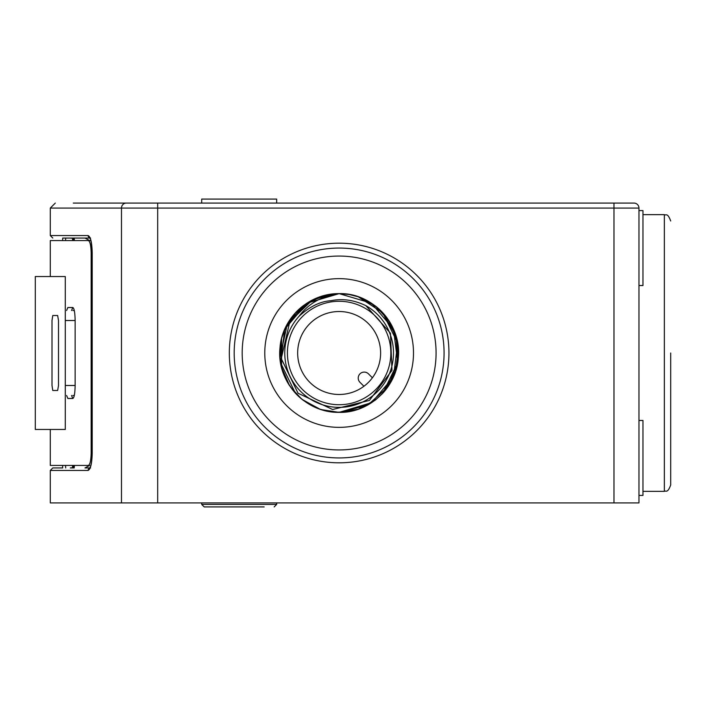 <?xml version="1.0" encoding="UTF-8"?>
<svg xmlns="http://www.w3.org/2000/svg" width="706" height="706" viewBox="0 0 706 706"><rect width="100%" height="100%" fill="white"/><g stroke="black" fill="none" stroke-linecap="round" stroke-linejoin="round"><path stroke-width="1.06" d="M73.283 203.081L633.97 203.081A4.995 4.995 0 0 1 638.965 208.076L638.965 502.919L50.294 502.919L50.294 470.434L52.791 467.937L62.71 467.937L62.569 465.439M620.98 203.081L613.982 203.081L613.982 208.076L638.965 208.076M201.704 203.081L201.704 199.083L276.664 199.083L276.664 203.081M638.965 210.582L642.963 210.582L642.963 285.533L638.965 285.533M638.965 420.467L642.963 420.467L642.963 495.418L638.965 495.418M121.485 502.919L121.485 208.076L157.685 208.076L157.685 203.081L126.25 203.081A4.995 4.766 90 0 0 121.485 208.076L50.294 208.076L50.294 235.566L88.126 235.566C90.606 236.731 91.965 242.555 92.212 253.057L92.212 452.943C91.974 463.427 90.606 469.261 88.126 470.434A2.497 2.436 -90 0 1 89.812 468.06M62.569 240.561L62.71 238.063L89.883 238.063L84.985 238.063L89.609 240.561M88.126 235.566A2.497 2.436 90 0 0 89.812 237.94M73.503 240.561L73.733 238.063L70.282 238.063L73.283 238.328M73.283 467.672L70.282 467.937L73.733 467.937L73.503 465.439M89.609 465.439L84.985 467.937L89.883 467.937M264.176 506.917L239.184 506.917L264.176 506.917M670.7 353L670.7 485.004L670.7 353M50.294 429.46L50.294 465.439L88.329 465.439C90.033 464.698 90.977 460.533 91.153 452.943L91.153 253.057C90.977 245.467 90.033 241.302 88.329 240.561L74.421 240.561L74.192 238.063M74.192 467.937L74.421 465.439L88.329 465.439M72.515 240.561L72.647 238.266L72.515 240.561M72.647 467.734L72.515 465.439L72.647 467.734M90.818 240.561L77.378 240.561L90.818 240.561M65.552 240.561L65.702 238.063L65.552 240.561M65.702 467.937L65.552 465.439L65.702 467.937M72.868 395.475L74.298 395.475M72.868 310.525L74.298 310.525M52.006 385.485L52.765 390.48L57.645 390.48L58.51 385.485L58.51 320.515L57.645 315.52L52.765 315.52L52.006 320.515L52.006 385.485M35.3 429.46L65.287 429.46L65.287 276.54L35.3 276.54L35.3 429.46M71.544 395.475L72.78 398.475M66.602 395.475L67.838 398.475L72.85 398.475C74.227 397.707 74.986 393.374 75.136 385.485L75.136 320.515C74.986 312.626 74.227 308.293 72.85 307.525L67.838 307.525L66.602 310.525M88.329 240.561L50.294 240.561L50.294 276.54M72.78 307.525L71.544 310.525M339.136 248.062A104.938 104.938 0 0 0 234.189 353A104.938 104.938 0 0 0 339.136 457.938A104.938 104.938 0 0 0 444.074 353A104.938 104.938 0 0 0 339.136 248.062A104.938 104.938 0 0 0 234.189 353A104.938 104.938 0 0 0 339.136 457.938M321.354 409.648A59.366 59.366 0 0 0 348.835 411.572L339.136 412.366C305.248 413.01 276.373 381.717 279.973 348.04C281.853 318.185 308.857 293.158 339.136 293.634L339.136 293.634A59.366 59.366 0 0 0 320.789 296.538L303.315 306.042L290.025 320.745L281.27 358.577L298.056 393.242L332.623 409.506L369.397 400.426L391.971 370.403L390.444 333.197L365.858 305.654C353.997 299.971 342.331 298.329 330.858 300.73C320.321 301.374 309.731 306.536 299.088 316.226A54.371 54.371 0 0 0 305.521 395.739A54.371 54.371 0 0 0 384.302 383.261A54.371 54.371 0 0 0 365.858 305.654M362.152 407.724L358.374 409.162A59.366 59.366 0 0 0 367.394 405.209M382.193 393.869A59.366 59.366 0 0 0 393.498 376.845M397.76 362.354A59.366 59.366 0 0 0 398.29 357.951M398.466 355.03A59.366 59.366 0 0 0 397.743 343.566M396.957 339.568A59.366 59.366 0 0 0 396.675 338.403L393.56 329.296M393.48 329.102A59.366 59.366 0 0 0 388.829 320.524L396.366 337.239M387.038 317.938A59.366 59.366 0 0 0 375.627 306.175L379.219 309.21M366.246 300.182A59.366 59.366 0 0 0 348.87 294.437L358.313 296.811M348.817 294.428A59.366 59.366 0 0 0 339.136 293.634C372.539 292.496 402.155 324.76 398.29 357.995C396.595 387.7 368.673 413.301 339.136 412.366L329.552 411.589M319.747 296.891A59.366 59.366 0 0 0 311.019 300.712M302.539 306.254A59.366 59.366 0 0 0 295.382 312.873L315.167 298.682L339.136 293.634L371.435 303.192L393.516 329.181L397.707 362.655L382.776 393.242L375.451 399.967M294.799 313.517A59.366 59.366 0 0 0 290.237 319.333M289.398 320.577A59.366 59.366 0 0 0 284.739 329.217M281.588 338.421A59.366 59.366 0 0 0 279.973 348.067M281.632 338.245L279.973 358.004A59.366 59.366 0 0 0 281.588 367.605L284.695 376.695M286.239 379.952A59.366 59.366 0 0 0 289.451 385.502M289.425 385.458L295.355 393.101A59.366 59.366 0 0 0 302.539 399.746M312.087 405.844A59.366 59.366 0 0 0 319.792 409.127M319.721 409.101L310.614 405.067M302.547 399.755L295.426 393.18M286.883 381.178L289.398 385.423L281.606 367.667M281.553 367.447L279.982 358.021L279.964 348.129M281.562 338.501L284.668 329.367M288.489 322.015L289.434 320.533M367.041 405.394L339.136 412.366L329.367 411.563M319.809 409.136L302.742 399.914L311.09 405.323M325.157 295.302L339.136 293.634L306.713 303.271L284.721 329.252L280.573 362.769L295.346 393.083M289.451 385.494L281.385 366.767M279.947 357.615L287.342 323.975L312.423 299.979M320.047 296.785L329.402 294.437L339.136 293.634L348.843 294.428L343.46 293.793M367.817 404.979L339.136 412.366L331.961 411.933M329.42 411.563L319.959 409.189L329.155 411.519M319.227 408.933L302.036 399.349M284.862 377.075L281.623 367.738L281.606 338.333M284.8 329.084L295.382 312.873M302.547 306.245L303.412 305.583M319.765 296.882L320.347 296.688M358.374 409.162L338.968 412.366M367.985 404.891L387.779 387.029L397.752 362.39L396.013 335.985L382.758 312.74L397.663 343.072L393.507 376.827L371.753 402.596L339.136 412.366L348.861 411.563L336.162 412.295M320.065 409.224L302.609 399.799M301.7 399.075L290.713 387.347M279.973 357.951L280.017 347.573M282.859 334.07L289.222 320.859M329.473 294.42L339.136 293.634L349.285 294.508M301.285 307.26L302.759 306.077M310.013 301.268L317.223 297.826M321.186 296.414L328.952 294.517M339.074 412.366L321.239 409.604M313.755 406.674L310.728 405.129M303.156 400.231L298.453 396.242M288.03 383.217L284.368 375.919M281.65 338.165L284.589 329.57M288.41 322.148L289.301 320.727M295.576 312.661L302.142 306.572M310.464 301.012L329.393 294.437M310.693 405.112L302.786 399.94M294.367 391.998L287.774 382.776M281.535 338.598L284.394 330.011M289.363 320.639L295.47 312.776M303.245 305.707L312.193 300.094M312.449 299.971L320.012 296.794M338.871 412.366L333.929 412.136M310.808 405.173L303.262 400.302M295.505 393.268L292.037 389.147M289.389 385.405L281.597 367.614M279.973 357.968L279.982 347.926M284.297 330.258L284.809 329.058M290.493 318.962L291.296 317.841M329.446 294.428L339.207 293.634M299.088 316.226C308.654 303.386 322.007 295.858 339.136 293.634L348.693 294.411M375.821 399.675L358.304 409.189M358.207 296.776L375.76 306.28L389.2 321.098M398.299 348.076L398.016 360.545M395.519 371.585L388.635 385.776M376.554 306.907L387.162 318.106L393.48 329.111M396.507 337.733L398.122 346.355M398.475 351.253L398.484 354.271M397.822 361.966L396.322 368.947M393.224 377.463L385.811 389.686M376.307 399.287L374.674 400.558M365.558 299.838L368.25 301.268M358.427 296.855L367.552 300.871M376.933 307.225L379.272 309.254M358.471 409.127L348.667 411.598M368.144 301.206L375.415 306.007M377.507 307.71L382.776 312.749M387.85 319.068L393.789 329.826M396.719 338.553L398.299 348.102M396.569 368.029L393.401 377.066M358.233 296.785L382.846 312.837M397.787 343.848L398.29 358.004M339.259 293.634L348.993 294.455M359.01 297.058L367.499 300.844M388.75 320.409L397.231 340.786M398.387 349.267L395.395 371.938L383.835 392.068M382.299 393.754L375.601 399.852M365.999 405.941L360.095 408.545M358.392 296.847L375.883 306.378M382.899 312.89L388.838 320.533M393.454 329.04L394.857 332.508M398.29 348.005L398.325 348.455M393.471 376.907L388.874 385.405M386.535 388.741L382.873 393.136M375.654 399.808L368.347 404.679M339.136 301.277A51.723 51.723 0 0 0 287.413 353A51.723 51.723 0 0 0 339.136 404.723A51.723 51.723 0 0 0 390.85 353A51.723 51.723 0 0 0 339.136 301.277M339.136 311.522A41.477 41.477 0 0 0 297.658 353A41.477 41.477 0 0 0 339.136 394.477A41.477 41.477 0 0 0 380.613 353A41.477 41.477 0 0 0 339.136 311.522M372.397 377.781L368.461 373.845A6.001 6.001 0 0 0 359.981 373.845A6.001 6.001 0 0 0 359.981 382.325L363.917 386.261M157.685 502.919L157.685 208.076L613.982 208.076L613.982 502.919M448.945 353A109.809 109.809 0 0 0 339.136 243.191A109.809 109.809 0 0 0 229.326 353A109.809 109.809 0 0 0 339.136 462.809A109.809 109.809 0 0 0 448.945 353M88.126 470.434L50.294 470.434M92.212 452.943L92.142 452.943C91.983 460.603 91.171 465.695 89.688 468.228L90.562 467.937M276.664 502.919L276.664 504.419L201.704 504.419L204.21 506.917L239.184 506.917M670.7 485.004C667.417 493.882 665.873 490.211 664.355 491.35L664.355 214.65C665.873 215.789 667.417 212.118 670.7 220.996M65.287 385.485L75.136 385.485M65.287 320.515L75.136 320.515M91.153 452.943L92.142 452.943L92.142 253.057L91.153 253.057M339.136 256.057A96.943 96.943 0 0 0 242.184 353A96.943 96.943 0 0 0 339.136 449.943A96.943 96.943 0 0 0 436.079 353A96.943 96.943 0 0 0 339.136 256.057M339.136 427.359A74.359 74.359 0 0 0 413.495 353A74.359 74.359 0 0 0 339.136 278.641A74.359 74.359 0 0 0 264.776 353A74.359 74.359 0 0 0 339.136 427.359M50.294 208.076L55.289 203.081M50.294 235.566L52.791 238.063M90.562 238.063L89.688 237.772C90.862 238.884 91.683 243.976 92.142 253.057M276.664 504.419L274.166 506.917L276.664 504.419M201.704 504.419L201.704 502.919M73.283 238.063L73.283 240.561M73.283 465.439L73.283 467.937M664.355 491.35L642.963 491.35M664.355 214.65L642.963 214.65"/></g></svg>
